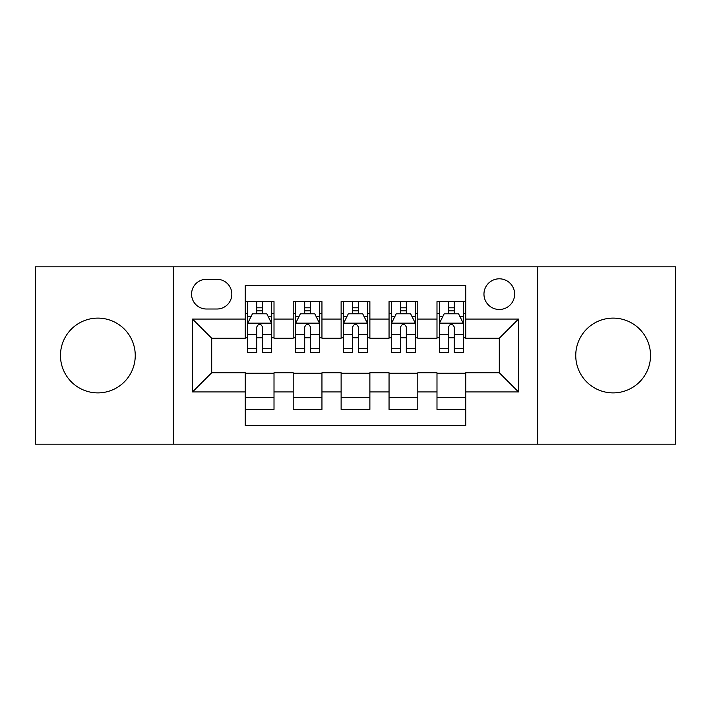 <?xml version="1.0" encoding="UTF-8"?>
<svg xmlns="http://www.w3.org/2000/svg" width="711" height="711" viewBox="0 0 711 711"><rect width="100%" height="100%" fill="white"/><g stroke="black" fill="none" stroke-linecap="round" stroke-linejoin="round"><path stroke-width="1.07" d="M613.14 318.11A37.39 37.39 0 0 0 575.75 355.5A37.39 37.39 0 0 0 613.14 392.89A37.39 37.39 0 0 0 650.529 355.5A37.39 37.39 0 0 0 613.14 318.11M97.86 318.11A37.39 37.39 0 0 0 60.471 355.5A37.39 37.39 0 0 0 97.86 392.89A37.39 37.39 0 0 0 135.25 355.5A37.39 37.39 0 0 0 97.86 318.11M499.3 278.81A15.34 15.34 0 0 0 483.96 294.15A15.34 15.34 0 0 0 499.3 309.481A15.34 15.34 0 0 0 514.64 294.15A15.34 15.34 0 0 0 499.3 278.81M537.64 444.179L675.45 444.179L675.45 266.821L537.64 266.821L537.64 444.179L173.36 444.179L173.36 266.821L35.55 266.821L35.55 444.179L173.36 444.179M465.741 301.58L436.989 301.58L436.989 319.07L417.81 319.07L417.81 338.24L436.989 338.24L436.989 319.07M417.81 319.07L417.81 301.58L389.05 301.58L389.05 319.07L369.88 319.07L369.88 338.24L389.05 338.24L389.05 319.07M369.88 319.07L369.88 301.58L341.12 301.58L341.12 319.07L321.95 319.07L321.95 338.24L341.12 338.24L341.12 319.07M321.95 319.07L321.95 301.58L293.19 301.58L293.19 338.24L274.011 338.24L274.011 301.58L245.259 301.58M245.259 409.42L274.011 409.42L274.011 372.76L293.19 372.76L293.19 409.42L321.95 409.42L321.95 372.76L341.12 372.76L341.12 391.93L321.95 391.93M341.12 391.93L341.12 409.42L369.88 409.42L369.88 372.76L389.05 372.76L389.05 391.93L369.88 391.93M389.05 391.93L389.05 409.42L417.81 409.42L417.81 372.76L436.989 372.76L436.989 391.93L417.81 391.93M206.43 309.009L216.971 309.009A14.86 14.86 0 0 0 231.83 294.15A14.86 14.86 0 0 0 216.971 279.29L206.43 279.29A14.86 14.86 0 0 0 191.57 294.15A14.86 14.86 0 0 0 206.43 309.009M537.64 266.821L173.36 266.821M465.741 319.07L465.741 285.52L245.259 285.52L245.259 338.24L211.7 338.24L211.7 372.76L245.259 372.76L245.259 425.48L465.741 425.48L465.741 372.76L499.3 372.76L499.3 338.24L465.741 338.24L465.741 319.07L518.47 319.07L518.47 391.93L465.741 391.93M245.259 391.93L192.53 391.93L192.53 319.07L245.259 319.07M436.989 391.93L436.989 409.42L465.741 409.42M245.259 313.56L247.65 313.56M256.76 313.56L262.51 313.56M271.62 313.56L274.011 313.56M245.259 337.761L247.65 337.761M256.76 337.761L262.51 337.761M271.62 337.761L274.011 337.761M245.259 373.239L274.011 373.239M245.259 397.44L274.011 397.44M293.19 337.761L295.58 337.761M304.69 337.761L310.44 337.761M319.55 337.761L321.95 337.761M293.19 313.56L295.58 313.56M304.69 313.56L310.44 313.56M319.55 313.56L321.95 313.56M293.19 373.239L321.95 373.239M293.19 397.44L321.95 397.44M341.12 373.239L369.88 373.239M341.12 397.44L369.88 397.44M341.12 313.56L343.52 313.56M352.62 313.56L358.38 313.56M367.48 313.56L369.88 313.56M341.12 337.761L343.52 337.761M352.62 337.761L358.38 337.761M367.48 337.761L369.88 337.761M389.05 373.239L417.81 373.239M389.05 397.44L417.81 397.44M389.05 313.56L391.45 313.56M400.56 313.56L406.31 313.56M415.42 313.56L417.81 313.56M389.05 337.761L391.45 337.761M400.56 337.761L406.31 337.761M415.42 337.761L417.81 337.761M436.989 373.239L465.741 373.239M436.989 397.44L465.741 397.44M436.989 313.56L439.38 313.56M448.49 313.56L454.24 313.56M463.35 313.56L465.741 313.56M436.989 337.761L439.38 337.761M448.49 337.761L454.24 337.761M463.35 337.761L465.741 337.761M211.7 338.24L192.53 319.07M211.7 372.76L192.53 391.93M518.47 319.07L499.3 338.24M518.47 391.93L499.3 372.76M262.51 307.81L256.76 307.81M271.62 348.719L262.51 348.719L262.51 352.62L271.62 352.62L271.62 323.389L266.821 313.8L252.441 313.8L247.65 323.389L247.65 352.62L256.76 352.62L256.76 348.719L247.65 348.719M247.65 323.389L247.65 301.58M271.62 323.389L271.62 301.58M256.76 313.8L256.76 301.58M262.51 301.58L262.51 313.8M262.51 348.719L262.51 326.98C260.599 323.283 258.68 323.283 256.76 326.98L256.76 348.719M310.44 307.81L304.69 307.81M319.55 348.719L310.44 348.719L310.44 352.62L319.55 352.62L319.55 323.389L314.76 313.8L300.38 313.8L295.58 323.389L295.58 352.62L304.69 352.62L304.69 348.719L295.58 348.719M295.58 323.389L295.58 301.58M319.55 323.389L319.55 301.58M304.69 313.8L304.69 301.58M310.44 301.58L310.44 313.8M310.44 348.719L310.44 326.98C308.53 323.283 306.61 323.283 304.69 326.98L304.69 348.719M358.38 307.81L352.62 307.81M367.48 348.719L358.38 348.719L358.38 352.62L367.48 352.62L367.48 323.389L362.69 313.8L348.31 313.8L343.52 323.389L343.52 352.62L352.62 352.62L352.62 348.719L343.52 348.719M343.52 323.389L343.52 301.58M367.48 323.389L367.48 301.58M352.62 313.8L352.62 301.58M358.38 301.58L358.38 313.8M358.38 348.719L358.38 326.98C356.46 323.283 354.54 323.283 352.62 326.98L352.62 348.719M406.31 307.81L400.56 307.81M415.42 348.719L406.31 348.719L406.31 352.62L415.42 352.62L415.42 323.389L410.62 313.8L396.24 313.8L391.45 323.389L391.45 352.62L400.56 352.62L400.56 348.719L391.45 348.719M391.45 323.389L391.45 301.58M415.42 323.389L415.42 301.58M400.56 313.8L400.56 301.58M406.31 301.58L406.31 313.8M406.31 348.719L406.31 326.98C404.39 323.283 402.479 323.283 400.56 326.98L400.56 348.719M454.24 307.81L448.49 307.81M463.35 348.719L454.24 348.719L454.24 352.62L463.35 352.62L463.35 323.389L458.559 313.8L444.179 313.8L439.38 323.389L439.38 352.62L448.49 352.62L448.49 348.719L439.38 348.719M439.38 323.389L439.38 301.58M463.35 323.389L463.35 301.58M448.49 313.8L448.49 301.58M454.24 301.58L454.24 313.8M454.24 348.719L454.24 326.98C452.329 323.283 450.41 323.283 448.49 326.98L448.49 348.719M293.19 391.93L274.011 391.93M293.19 319.07L274.011 319.07M271.495 323.15L247.775 323.15M247.65 316.439L251.125 316.439M268.145 316.439L271.62 316.439M256.76 334.499L247.65 334.499M271.62 334.499L262.51 334.499M262.51 310.858L256.76 310.858M319.435 323.15L295.705 323.15M295.58 316.439L299.055 316.439M316.075 316.439L319.55 316.439M304.69 334.499L295.58 334.499M319.55 334.499L310.44 334.499M310.44 310.858L304.69 310.858M367.365 323.15L343.635 323.15M343.52 316.439L346.995 316.439M364.005 316.439L367.48 316.439M352.62 334.499L343.52 334.499M367.48 334.499L358.38 334.499M358.38 310.858L352.62 310.858M415.295 323.15L391.565 323.15M391.45 316.439L394.925 316.439M411.945 316.439L415.42 316.439M400.56 334.499L391.45 334.499M415.42 334.499L406.31 334.499M406.31 310.858L400.56 310.858M463.225 323.15L439.505 323.15M439.38 316.439L442.855 316.439M459.875 316.439L463.35 316.439M448.49 334.499L439.38 334.499M463.35 334.499L454.24 334.499M454.24 310.858L448.49 310.858"/></g></svg>
